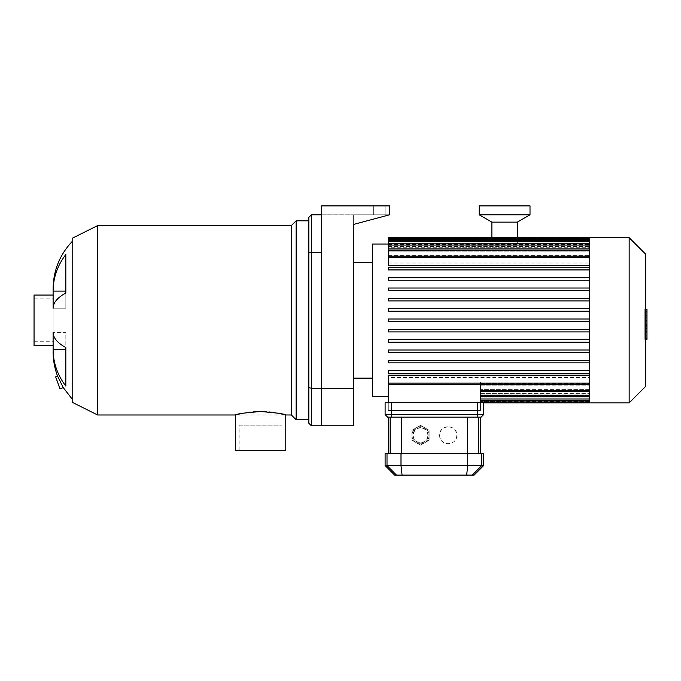 <?xml version="1.0" encoding="UTF-8"?>
<svg xmlns="http://www.w3.org/2000/svg" width="681" height="681" viewBox="0 0 681 681"><rect width="100%" height="100%" fill="white"/><g stroke="black" fill="none" stroke-linecap="round" stroke-linejoin="round"><path stroke-width="0.51" stroke-dasharray="3.4 2.55" d="M308.851 387.54L308.851 423.241L311.396 425.787L311.396 388.298L308.851 387.54L308.851 253.034L311.396 252.285L311.396 388.298L321.56 388.298L321.56 252.285L311.396 252.285L311.396 214.796L308.851 217.333L308.851 253.034M321.56 214.796L321.56 205.892L321.56 214.796L389.566 214.796L353.337 224.5L353.337 214.796L389.566 214.796L321.56 214.796L321.56 252.285L321.56 214.796L311.396 214.796M308.851 320.291L308.851 419.751L308.851 320.291M353.337 388.298L321.56 388.298L321.56 205.892L389.566 205.892L389.566 214.796L389.566 205.892L389.566 214.796L353.337 214.796L353.337 425.787L321.56 425.787L321.56 388.298L321.56 425.787L311.396 425.787M60.005 388.808L55.655 376.865M63.265 387.625L57.596 376.159M53.118 351.873L53.118 332.379L65.827 332.379L65.827 347.531A68.006 26.023 0 0 1 53.118 332.379L53.118 308.204L65.827 308.204L65.827 291.11L65.827 308.204L53.118 308.204A68.006 26.023 180 0 1 65.827 293.051L65.827 254.532A68.006 62.831 0 0 0 53.118 291.11L65.827 291.11M65.827 347.531L65.827 386.05A68.006 62.831 180 0 1 53.118 349.472L65.827 349.472L65.827 332.379L53.118 332.379L53.118 345.522L53.118 288.701M285.782 450.575L235.32 450.575M237.669 414.38L235.32 414.984L285.722 414.967M284.803 414.729L283.551 414.414M277.133 413.052L272.272 412.311M268.935 411.945L266.339 411.741M260.551 411.562L256.635 411.647M253.587 411.826L250.599 412.099M247.663 412.465L243.696 413.103M243.27 413.18L241.644 413.495M239.133 425.148L281.968 425.148L239.133 425.148L239.133 450.575L281.968 450.575L239.133 450.575M53.118 320.291L53.118 341.709L53.118 320.291M72.177 402.275L72.177 238.307M72.177 320.291L72.177 241.483L72.177 320.291M97.604 414.984L97.604 225.598M291.374 414.984L291.374 225.598M296.141 419.751L296.141 220.831M34.05 345.522L34.05 295.06M34.05 320.291L34.05 341.709L34.05 320.291M385.114 214.796L385.114 205.892L373.673 205.892L385.114 205.892L373.673 205.892L385.114 205.892L385.114 214.796L373.673 214.796L373.673 205.892L373.673 214.796L385.114 214.796L385.114 205.892L385.114 214.796L373.673 214.796L373.673 205.892L373.673 214.796L385.114 214.796M389.566 214.796L353.337 224.5L389.566 214.796M321.56 205.892L389.566 205.892L321.56 205.892M589.755 402.905L589.755 237.669M629.159 402.905L629.159 237.669M645.682 386.382L645.682 254.192M589.755 321.56L589.755 238.333L589.755 321.56L388.289 321.56L388.289 319.023L589.755 319.023L388.289 319.023L388.289 321.56L589.755 321.56L388.289 321.56L388.289 319.023L589.755 319.023M388.289 402.658L388.289 410.532L480.445 410.532L480.445 381.062L388.289 381.062L480.445 381.062L480.445 402.905L480.445 396.01L480.445 402.25L480.445 400.981L589.755 400.981L589.755 402.25L589.755 400.981L480.445 400.981L480.445 384.416M589.755 398.972L589.755 400.241L589.755 398.972L480.445 398.972M589.755 395.508L589.755 396.776L589.755 395.508L480.445 395.508M589.755 390.366L589.755 391.643L589.755 390.366L480.445 390.366M480.445 402.658L480.445 410.532L388.289 410.532L388.289 381.062L388.289 396.555L388.289 381.062L388.289 384.416L388.289 383.148L589.755 383.148L589.755 384.416L589.755 383.148L388.289 383.148L388.289 375.214L388.289 377.555L589.755 377.555L388.289 377.555L388.289 384.416L388.289 375.214L589.755 375.214M589.755 390.528L480.445 390.528L589.755 390.528M480.445 393.337L589.755 393.337L480.445 393.337M589.755 394.052L480.445 394.052L589.755 394.052M480.445 395.67L589.755 395.67L480.445 395.67M589.755 396.01L480.445 396.01L589.755 396.01M480.445 396.546L589.755 396.546L480.445 396.546M589.755 389.396L480.445 389.396L589.755 389.396M480.445 385.199L589.755 385.199L480.445 385.199M480.445 383.556L589.755 383.556L480.445 383.556M589.755 373.197L388.289 373.197L388.289 370.66L589.755 370.66L388.289 370.66L388.289 373.197L589.755 373.197L388.289 373.197L388.289 370.66L589.755 370.66M589.755 362.871L388.289 362.871L388.289 360.326L589.755 360.326L388.289 360.326L388.289 362.871L589.755 362.871L388.289 362.871L388.289 360.326L589.755 360.326M589.755 352.545L388.289 352.545L388.289 350L589.755 350L388.289 350L388.289 352.545L589.755 352.545L388.289 352.545L388.289 350L589.755 350M589.755 342.22L388.289 342.22L388.289 339.674L589.755 339.674L388.289 339.674L388.289 342.22L589.755 342.22L388.289 342.22L388.289 339.674L589.755 339.674M589.755 331.885L388.289 331.885L388.289 329.349L388.289 331.885L589.755 331.885L388.289 331.885L388.289 329.349L589.755 329.349L388.289 329.349M372.405 396.555L372.405 244.028M388.289 311.234L388.289 308.689L589.755 308.689L388.289 308.689L388.289 311.234L589.755 311.234L388.289 311.234L388.289 308.689L589.755 308.689M589.755 300.908L388.289 300.908L388.289 298.363L589.755 298.363L388.289 298.363L388.289 300.908L589.755 300.908L388.289 300.908L388.289 298.363L589.755 298.363M589.755 290.583L388.289 290.583L388.289 288.037L589.755 288.037L388.289 288.037L388.289 290.583L589.755 290.583L388.289 290.583L388.289 288.037L589.755 288.037M388.289 280.249L388.289 277.712L589.755 277.712L388.289 277.712L388.289 280.249L589.755 280.249L388.289 280.249L388.289 277.712L589.755 277.712M589.755 269.923L388.289 269.923L388.289 267.386L589.755 267.386L388.289 267.386L388.289 269.923L589.755 269.923L388.289 269.923L388.289 267.386L589.755 267.386M388.289 237.669L388.289 244.036L589.755 244.036L388.289 244.036L388.289 238.333L388.289 244.913L589.755 244.913L388.289 244.913L388.289 240.342L388.289 247.246L388.289 246.531L388.289 247.246L589.755 247.246L388.289 247.246L388.289 243.807L388.289 251.187L388.289 250.055L388.289 251.187L589.755 251.187L388.289 251.187L388.289 248.94L388.289 257.018L388.289 255.384L388.289 257.018L589.755 257.018L388.289 257.018L388.289 256.158L388.289 265.369L388.289 263.028L589.755 263.028L388.289 263.028L388.289 265.369L589.755 265.369M388.289 255.384L589.755 255.384L388.289 255.384L388.289 250.216L388.289 255.384M388.289 250.055L589.755 250.055L388.289 250.055L388.289 245.075L388.289 250.055M388.289 246.531L589.755 246.531L388.289 246.531L388.289 241.61L388.289 246.531M388.289 244.564L589.755 244.564L388.289 244.564L388.289 239.601L388.289 244.564M388.289 257.435L388.289 263.028L388.289 256.158L388.289 257.435L589.755 257.435M388.289 239.601L388.289 238.333L388.289 239.601L589.755 239.601M388.289 241.61L388.289 240.342L388.289 241.61L589.755 241.61M388.289 245.075L388.289 243.807L388.289 245.075L589.755 245.075M388.289 250.216L388.289 248.94L388.289 250.216L589.755 250.216M353.337 320.291L353.337 378.125L353.337 320.291M372.405 320.291L372.405 378.125L372.405 320.291M644.805 323.032L644.805 309.549L644.805 326.488L644.805 309.566L644.805 323.032L646.95 323.032L646.95 309.566L646.95 323.032M645.682 338.874L646.95 338.874L646.95 309.566L644.805 309.566L644.805 338.874L644.805 309.566L646.95 309.566L646.95 331.026L646.95 309.566L644.805 309.549L646.95 309.549L646.95 326.488L646.95 309.549L644.805 309.566L646.95 309.566L646.95 314.094L644.805 314.094L646.95 314.094L646.95 331.264L646.95 320.308L646.95 326.446L644.805 326.446L644.805 314.137L644.805 326.446L646.95 326.446L646.95 311.958L644.805 311.958L644.805 309.319L644.805 331.264L644.805 311.958L645.682 311.958M646.95 331.017L644.805 331.017L646.95 331.017L646.95 317.755L646.95 331.017L644.805 331.017L646.95 331.017L646.95 317.755L644.805 317.755L646.95 317.755L646.95 331.017L644.805 331.017L646.95 331.026L644.805 331.026M646.95 326.488L644.805 326.488M646.95 314.137L646.95 315.082L646.95 314.137L644.805 314.137M645.682 331.264L644.805 331.264M645.682 328.625L646.95 328.625M645.682 309.319L644.805 309.319M646.95 311.958L646.95 309.319M646.95 309.566L644.805 309.566L646.95 309.566M646.95 332.847L646.95 336.091L646.95 332.847L644.805 332.847L644.805 336.091L644.805 332.847M645.682 339.334L644.805 339.334L644.805 336.091L644.805 339.334M646.95 339.334L646.95 336.091L646.95 339.334M429.124 435.253A8.581 8.581 0 0 1 416.253 442.684A8.581 8.581 0 0 1 416.253 427.83A8.581 8.581 0 0 1 429.124 435.253A8.581 8.581 0 0 0 416.253 427.83A8.581 8.581 0 0 0 416.253 442.684A8.581 8.581 0 0 0 429.124 435.253L429.124 430.307L420.543 425.353L411.962 430.307L411.962 440.207L420.543 445.161L429.124 440.207L429.124 435.253M411.962 440.207L411.962 430.307L420.543 425.353L429.124 430.307L429.124 440.207L420.543 445.161L411.962 440.207L420.543 445.161L429.124 440.207L429.124 430.307L420.543 425.353L411.962 430.307L411.962 440.207L420.543 445.161L429.124 440.207L429.124 430.307L420.543 425.353L411.962 430.307L411.962 440.207M428.17 435.253A7.627 7.627 0 0 0 416.729 428.655A7.627 7.627 0 0 0 416.729 441.858A7.627 7.627 0 0 0 428.17 435.253A7.627 7.627 0 0 0 416.729 428.655A7.627 7.627 0 0 0 416.729 441.858A7.627 7.627 0 0 0 428.17 435.253M391.473 417.147L391.473 414.601L477.262 414.601L477.262 402.658L391.473 402.658L391.473 414.601L385.114 414.601L387.659 417.147L481.075 417.147L483.621 414.601L477.262 414.601L477.262 417.147M477.262 402.658L483.621 402.658L483.621 414.601M385.114 414.601L385.114 402.658L391.473 402.658M401.356 417.147L480.445 417.147L388.289 417.147L401.356 417.147L401.356 453.367L478.564 453.367L401.356 453.367M439.611 435.253A8.581 8.581 0 0 0 448.192 443.833A8.581 8.581 0 0 0 456.772 435.253C457.266 423.701 438.189 424.544 439.637 435.951C439.994 446.625 457.309 445.851 456.772 435.253A8.581 8.581 0 0 0 448.192 426.681A8.581 8.581 0 0 0 439.611 435.253M474.087 475.108L394.648 475.108M385.114 465.574L483.621 465.574M385.114 453.367L483.621 453.367M478.564 453.367L480.445 453.367L478.564 453.367L478.564 417.147M390.17 453.367L388.289 453.367L390.17 453.367L390.17 417.147M491.878 244.028L517.305 244.028L491.878 244.028L491.878 238.333M517.305 222.134L491.878 222.134M530.014 214.796L479.169 214.796M530.014 205.892L479.169 205.892M589.755 401.637L480.445 401.637L589.755 401.637M589.755 400.981L480.445 400.981M589.755 238.946L388.289 238.946L589.755 238.946M589.755 383.148L388.289 383.148M646.95 324.914L644.805 324.914M646.95 324.565L644.805 324.565M646.95 325.501L644.805 325.501L646.95 325.501M646.95 320.308L645.682 320.308M646.95 315.082L644.805 315.082L646.95 315.082M646.95 315.703L644.805 315.703M646.95 316.027L644.805 316.027M427.855 435.253A7.312 7.312 0 0 0 416.891 428.928A7.312 7.312 0 0 0 416.891 441.586A7.312 7.312 0 0 0 427.855 435.253M467.736 453.367L467.736 465.574L466.655 475.108M402.079 475.108L400.998 465.574L400.998 453.367M481.722 453.367L481.722 465.574L472.248 475.108M396.487 475.108L387.012 465.574L387.012 453.367M467.379 453.367L467.379 417.147M281.968 450.575L281.968 425.148M34.05 341.709L53.118 341.709M34.05 298.874L53.118 298.874M483.621 402.905L480.445 402.905M480.445 402.25L589.755 402.25M480.445 400.241L589.755 400.241M480.445 396.776L589.755 396.776M480.445 391.643L589.755 391.643M589.755 256.158L388.289 256.158M589.755 248.94L388.289 248.94M589.755 243.807L388.289 243.807M589.755 240.342L388.289 240.342M589.755 238.333L388.289 238.333M388.289 384.416L589.755 384.416M517.305 244.028L517.305 238.333"/><path stroke-width="1.02" d="M308.851 217.333L308.851 253.034L311.396 252.285L311.396 214.796L308.851 217.333M308.851 253.034L308.851 387.54L311.396 388.298L311.396 252.285L321.56 252.285L321.56 388.298L311.396 388.298L311.396 425.787L308.851 423.241L308.851 387.54M321.56 214.796L311.396 214.796M353.337 388.298L321.56 388.298L321.56 425.787L353.337 425.787L353.337 224.5L389.566 214.796L389.566 205.892L321.56 205.892L321.56 425.787L311.396 425.787M57.596 376.159L55.655 376.865L60.005 388.808L63.265 387.625L57.596 376.159C54.599 368.191 53.101 360.096 53.118 351.873L53.118 349.472L65.827 349.472L65.827 347.531L65.827 386.05A68.006 62.831 180 0 1 53.118 349.472L53.118 332.379A68.006 26.023 0 0 0 65.827 347.531M65.827 293.051A68.006 26.023 180 0 0 53.118 308.204L53.118 291.11A68.006 62.831 0 0 1 65.827 254.532L65.827 293.051M72.177 241.483C59.724 254.762 53.365 270.502 53.118 288.701L53.118 291.11L65.827 291.11M97.604 414.984L72.177 402.275L72.177 238.307L97.604 225.598L97.604 414.984L235.32 414.984L235.32 450.575L285.782 450.575L285.765 414.976L291.374 414.984L296.141 419.751L308.851 419.751M266.339 411.741L260.551 411.562C275.882 412.72 284.292 413.861 285.782 414.984M285.722 414.967L284.803 414.729M283.551 414.414L277.133 413.052M272.272 412.311L268.935 411.945M256.635 411.647L253.587 411.826M250.599 412.099L247.663 412.465M243.696 413.103L243.27 413.18M241.644 413.495L237.669 414.38M235.32 414.984C236.818 413.861 245.228 412.72 260.551 411.562M97.604 225.598L291.374 225.598L291.374 414.984M291.374 225.598L296.141 220.831L296.141 419.751M72.177 399.092L63.265 387.625M53.118 295.06L34.05 295.06L34.05 345.522L53.118 345.522M589.755 249.118L589.755 402.905L629.159 402.905L629.159 237.669L589.755 237.669L589.755 249.118M629.159 237.669L645.682 254.192L645.682 386.382L629.159 402.905M589.755 375.214L388.289 375.214L388.289 402.658M480.445 384.416L480.445 402.658M388.289 329.349L589.755 329.349L388.289 329.349L388.289 331.885L589.755 331.885M388.289 244.028L372.405 244.028L372.405 396.555L388.289 396.555M589.755 311.234L388.289 311.234L589.755 311.234M589.755 280.249L388.289 280.249L589.755 280.249M589.755 265.369L388.289 265.369L388.289 237.669L589.755 237.669M589.755 370.66L388.289 370.66L388.289 373.197L589.755 373.197M589.755 360.326L388.289 360.326L388.289 362.871L589.755 362.871M589.755 350L388.289 350L388.289 352.545L589.755 352.545M589.755 339.674L388.289 339.674L388.289 342.22L589.755 342.22M589.755 321.56L388.289 321.56L388.289 319.023L589.755 319.023M589.755 269.923L388.289 269.923L388.289 267.386L589.755 267.386M589.755 290.583L388.289 290.583L388.289 288.037L589.755 288.037M589.755 300.908L388.289 300.908L388.289 298.363L589.755 298.363M589.755 308.689L388.289 308.689L388.289 311.234M589.755 277.712L388.289 277.712L388.289 280.249M645.682 309.319L646.95 309.319L646.95 331.264L645.682 331.264M646.95 328.625L645.682 328.625M646.95 331.264L646.95 338.874L645.682 338.874M646.95 338.874L646.95 339.334L645.682 339.334M477.262 417.147L477.262 414.601L483.621 414.601L481.075 417.147L387.659 417.147L385.114 414.601L391.473 414.601L391.473 402.658L385.114 402.658L385.114 414.601M391.473 402.658L477.262 402.658L477.262 414.601L391.473 414.601L391.473 417.147M472.248 475.108L474.087 475.108L483.621 465.574L385.114 465.574L394.648 475.108L472.248 475.108L481.722 465.574L481.722 453.367L385.114 453.367L385.114 465.574M483.621 465.574L483.621 453.367L481.722 453.367M483.621 414.601L483.621 402.658L477.262 402.658M491.878 238.333L491.878 222.134L517.305 222.134L530.014 214.796L530.014 205.892L479.169 205.892L479.169 214.796L530.014 214.796M491.878 222.134L479.169 214.796M589.755 398.972L480.445 398.972M589.755 400.981L480.445 400.981M589.755 257.435L388.289 257.435M589.755 250.216L388.289 250.216M589.755 245.075L388.289 245.075M589.755 241.61L388.289 241.61M589.755 239.601L388.289 239.601M589.755 383.148L388.289 383.148M589.755 390.366L480.445 390.366M589.755 395.508L480.445 395.508M646.95 320.308L645.682 320.308M646.95 311.958L645.682 311.958M396.487 475.108L387.012 465.574L387.012 453.367M467.736 453.367L467.736 465.574L466.655 475.108M402.079 475.108L400.998 465.574L400.998 453.367M478.564 453.367L478.564 417.147M467.379 417.147L467.379 453.367M401.356 453.367L401.356 417.147M390.17 417.147L390.17 453.367M296.141 220.831L308.851 220.831M589.755 400.241L480.445 400.241M589.755 402.25L480.445 402.25M589.755 402.905L483.621 402.905M388.289 256.158L589.755 256.158M388.289 248.94L589.755 248.94M388.289 243.807L589.755 243.807M388.289 240.342L589.755 240.342M388.289 238.333L589.755 238.333M589.755 384.416L388.289 384.416M589.755 391.643L480.445 391.643M589.755 396.776L480.445 396.776M353.337 378.125L372.405 378.125M353.337 262.457L372.405 262.457M480.445 417.147L480.445 453.367M388.289 417.147L388.289 453.367M517.305 238.333L517.305 222.134"/></g></svg>
